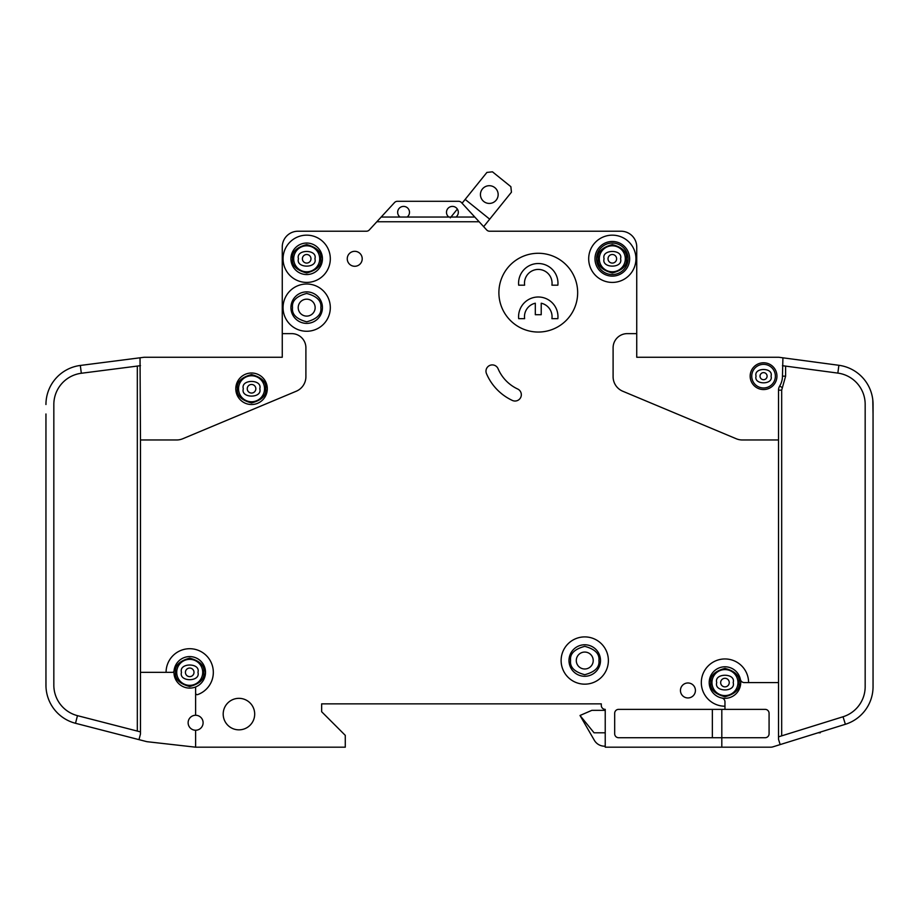 <?xml version="1.0" encoding="UTF-8"?>
<svg xmlns="http://www.w3.org/2000/svg" width="919" height="919" viewBox="0 0 919 919"><rect width="100%" height="100%" fill="white"/><g stroke="black" fill="none" stroke-linecap="round" stroke-linejoin="round"><path stroke-width="1.38" d="M213.334 672.34A23.63 23.63 0 0 1 197.723 694.569A23.63 23.63 0 0 0 186.982 648.871A23.63 23.63 0 0 0 166.075 672.34L140.481 672.34L140.481 439.971L176.701 439.971A15.749 15.749 0 0 0 182.778 438.742L296.228 391.241A15.749 15.749 0 0 0 305.901 376.71L305.901 347.807A14.176 14.176 0 0 0 291.714 333.631L282.259 333.631L282.259 357.261L144.409 357.261A3.94 3.94 0 0 0 143.915 357.296L140.033 357.79L140.481 439.971M873.05 413.975L872.786 399.799M781.678 735.866L781.678 390.138L785.619 376.158L782.46 376.158L782.919 357.813L779.048 357.296A3.94 3.94 0 0 0 778.519 357.261L636.741 357.261L683.989 357.261L636.741 357.261L636.741 246.981A15.749 15.749 0 0 0 620.98 231.22L561.509 231.22M782.46 376.158A18.908 18.908 0 0 1 779.68 386.037A7.88 7.88 0 0 0 778.519 390.138L778.519 682.587L748.594 682.587A23.63 23.63 0 0 0 724.965 658.957A23.63 23.63 0 0 0 701.323 682.587A23.63 23.63 0 0 0 724.965 706.217L724.965 709.365L618.613 709.365A3.94 3.94 0 0 0 614.685 713.305L614.685 733.787A3.94 3.94 0 0 0 618.613 737.727L721.806 737.727L721.806 747.181L605.23 747.181L605.23 709.365A3.94 3.94 0 0 1 601.29 705.424L601.29 703.851L601.29 705.424L601.29 703.851L321.65 703.851L321.65 711.731L321.65 703.851L601.29 703.851L321.65 703.851L321.65 711.731L345.28 735.361L345.28 747.181L195.621 747.181L195.621 730.237A7.478 7.478 0 0 0 203.099 722.759A7.478 7.478 0 0 0 195.621 715.269A7.478 7.478 0 0 0 188.131 722.759A7.478 7.478 0 0 0 195.621 730.237M539.453 231.22L489.827 231.22M489.436 231.22A3.94 3.94 0 0 1 486.691 229.957A3.94 3.94 0 0 0 489.436 231.22A3.94 3.94 0 0 1 486.691 229.957A3.94 3.94 0 0 0 489.586 231.22A3.94 3.94 0 0 1 486.691 229.957L474.801 217.045L455.95 217.045A5.905 5.905 0 0 0 452.412 206.407A5.905 5.905 0 0 0 448.863 217.045L455.95 217.045M282.259 333.631L282.259 246.981A15.749 15.749 0 0 1 298.02 231.22L366.394 231.22A3.94 3.94 0 0 0 369.3 229.957A3.94 3.94 0 0 1 366.394 231.22A3.94 3.94 0 0 0 366.555 231.22M721.806 747.181L770.65 747.181A7.88 7.88 0 0 0 772.994 746.825L780.174 744.585L778.519 739.301L778.519 682.587M164.087 357.261L144.409 357.261L164.087 357.261M45.95 672.34L45.973 686.527M45.95 413.975L45.95 685.149A39.391 39.391 0 0 0 75.507 723.287L146.385 741.553A7.88 7.88 0 0 0 147.396 741.736L195.621 747.181M465.163 199.4L489.701 219.17L511.446 192.197L510.861 186.66L492.458 171.819L486.921 172.416L462.073 203.237L461.453 202.559L474.801 217.045M462.073 203.237L461.453 202.559L462.073 203.237M605.23 732.799L594.053 732.799L580.015 715.476L594.34 740.289A11.821 11.821 0 0 0 604.576 746.194L605.23 746.194M820.276 732.098L820.276 732.799L820.276 732.098L820.276 732.799L818.025 732.799M461.453 202.559A3.94 3.94 0 0 0 458.558 201.295L397.422 201.295A3.94 3.94 0 0 0 394.527 202.559L376.836 221.766L479.155 221.766M620.98 231.22L489.586 231.22A3.94 3.94 0 0 1 486.691 229.957M724.965 706.217L724.965 701.875A3.94 3.94 0 0 0 721.806 698.015A15.749 15.749 0 0 1 709.204 682.587A15.749 15.749 0 0 0 721.806 698.015A15.749 15.749 0 0 0 740.392 679.428A15.749 15.749 0 0 0 709.204 682.587A15.749 15.749 0 0 1 740.392 679.428A3.94 3.94 0 0 0 744.252 682.587L748.594 682.587M767.101 376.158A3.55 3.55 0 0 0 763.563 372.62A3.55 3.55 0 0 0 760.013 376.158A3.55 3.55 0 0 0 763.563 379.708A3.55 3.55 0 0 0 767.101 376.158A3.55 3.55 0 0 1 763.563 379.708A3.55 3.55 0 0 1 760.013 376.158M255.838 388.771A4.296 4.296 0 0 0 251.542 384.475A4.296 4.296 0 0 0 247.245 388.771A4.296 4.296 0 0 0 251.542 393.056A4.296 4.296 0 0 0 255.838 388.771A4.296 4.296 0 0 1 251.542 393.056A4.296 4.296 0 0 1 247.245 388.771M729.249 682.587A4.296 4.296 0 0 0 724.965 678.291A4.296 4.296 0 0 0 720.668 682.587A4.296 4.296 0 0 0 724.965 686.872A4.296 4.296 0 0 0 729.249 682.587A4.296 4.296 0 0 1 724.965 686.872A4.296 4.296 0 0 1 720.668 682.587M194.001 672.34A4.296 4.296 0 0 0 189.705 668.056A4.296 4.296 0 0 0 185.42 672.34A4.296 4.296 0 0 0 189.705 676.637A4.296 4.296 0 0 0 194.001 672.34A4.296 4.296 0 0 1 189.705 676.637A4.296 4.296 0 0 1 185.42 672.34M310.978 258.79A4.296 4.296 0 0 0 306.682 254.506A4.296 4.296 0 0 0 302.385 258.79A4.296 4.296 0 0 0 306.682 263.087A4.296 4.296 0 0 0 310.978 258.79A4.296 4.296 0 0 1 306.682 263.087A4.296 4.296 0 0 1 302.385 258.79M616.615 258.79A4.296 4.296 0 0 0 612.318 254.506A4.296 4.296 0 0 0 608.022 258.79A4.296 4.296 0 0 0 612.318 263.087A4.296 4.296 0 0 0 616.615 258.79A4.296 4.296 0 0 1 612.318 263.087A4.296 4.296 0 0 1 608.022 258.79M407.117 217.045A5.905 5.905 0 0 0 403.567 206.407A5.905 5.905 0 0 0 400.029 217.045L448.863 217.045M290.932 307.635A15.749 15.749 0 0 1 306.682 291.874A15.749 15.749 0 0 1 322.443 307.635A15.749 15.749 0 0 1 306.682 323.385A15.749 15.749 0 0 1 290.932 307.635M290.932 258.79A15.749 15.749 0 0 1 306.682 243.041A15.749 15.749 0 0 1 322.443 258.79A15.749 15.749 0 0 1 306.682 274.551A15.749 15.749 0 0 1 290.932 258.79M552.055 283.213A13.785 13.785 0 0 0 538.27 269.428A13.785 13.785 0 0 0 524.623 285.177L518.672 285.177A19.69 19.69 0 0 1 538.27 263.523A19.69 19.69 0 0 1 557.867 285.177L551.917 285.177A13.785 13.785 0 0 0 552.055 283.213M518.58 316.687A19.69 19.69 0 0 0 518.672 318.663L524.623 318.663A13.785 13.785 0 0 1 535.317 303.224L535.317 314.723L541.222 314.723L541.222 303.224A13.785 13.785 0 0 1 551.917 318.663L557.867 318.663A19.69 19.69 0 0 0 538.27 296.998A19.69 19.69 0 0 0 518.58 316.687M594.984 258.79A17.335 17.335 0 0 1 612.318 241.467A17.335 17.335 0 0 1 629.641 258.79A17.335 17.335 0 0 1 612.318 276.125A17.335 17.335 0 0 1 594.984 258.79M596.557 258.79A15.749 15.749 0 0 1 612.318 243.041A15.749 15.749 0 0 1 628.068 258.79A15.749 15.749 0 0 1 612.318 274.551A15.749 15.749 0 0 1 596.557 258.79M568.987 660.531A15.749 15.749 0 0 1 584.748 644.77A15.749 15.749 0 0 1 600.498 660.531A15.749 15.749 0 0 1 584.748 676.281A15.749 15.749 0 0 1 568.987 660.531M238.549 388.771A12.992 12.992 0 0 0 251.542 401.764A12.992 12.992 0 0 0 264.546 388.771A12.992 12.992 0 0 0 251.542 375.768A12.992 12.992 0 0 0 238.549 388.771M711.961 682.587A12.992 12.992 0 0 0 724.965 695.58A12.992 12.992 0 0 0 737.957 682.587A12.992 12.992 0 0 0 724.965 669.583A12.992 12.992 0 0 0 711.961 682.587M176.712 672.34A12.992 12.992 0 0 0 189.705 685.344A12.992 12.992 0 0 0 202.708 672.34A12.992 12.992 0 0 0 189.705 659.348A12.992 12.992 0 0 0 176.712 672.34M315.148 307.635A8.466 8.466 0 0 0 306.682 299.169A8.466 8.466 0 0 0 298.216 307.635A8.466 8.466 0 0 0 306.682 316.102A8.466 8.466 0 0 0 315.148 307.635M293.689 258.79A12.992 12.992 0 0 0 306.682 271.794A12.992 12.992 0 0 0 319.686 258.79A12.992 12.992 0 0 0 306.682 245.798A12.992 12.992 0 0 0 293.689 258.79M593.214 660.531A8.466 8.466 0 0 0 584.748 652.065A8.466 8.466 0 0 0 576.282 660.531A8.466 8.466 0 0 0 584.748 668.998A8.466 8.466 0 0 0 593.214 660.531M599.314 258.79A12.992 12.992 0 0 0 612.318 271.794A12.992 12.992 0 0 0 625.311 258.79A12.992 12.992 0 0 0 612.318 245.798A12.992 12.992 0 0 0 599.314 258.79M480.442 194.575A8.857 8.857 0 0 1 489.299 185.707A8.857 8.857 0 0 1 498.155 194.575A8.857 8.857 0 0 1 489.299 203.432A8.857 8.857 0 0 1 480.442 194.575M751.742 376.158A11.821 11.821 0 0 0 763.563 387.979A11.821 11.821 0 0 0 775.372 376.158A11.821 11.821 0 0 0 763.563 364.349A11.821 11.821 0 0 0 751.742 376.158M166.075 672.34L172.45 672.34A1.574 1.574 0 0 0 174.024 670.916A15.749 15.749 0 0 0 195.621 686.952L195.621 693.087A1.574 1.574 0 0 0 197.723 694.569M174.024 670.916A15.749 15.749 0 0 1 190.428 656.603A15.749 15.749 0 0 1 205.465 672.34A15.749 15.749 0 0 0 190.428 656.603A15.749 15.749 0 0 0 174.024 670.916A15.749 15.749 0 0 1 190.428 656.603A15.749 15.749 0 0 1 195.621 686.952M267.303 388.771A15.749 15.749 0 0 0 251.542 373.011A15.749 15.749 0 0 0 235.792 388.771A15.749 15.749 0 0 0 251.542 404.521A15.749 15.749 0 0 0 267.303 388.771M561.118 660.531A23.63 23.63 0 0 0 584.748 684.161A23.63 23.63 0 0 0 608.378 660.531A23.63 23.63 0 0 0 584.748 636.901A23.63 23.63 0 0 0 561.118 660.531M362.212 258.79A7.478 7.478 0 0 0 354.734 251.312A7.478 7.478 0 0 0 347.256 258.79A7.478 7.478 0 0 0 354.734 266.28A7.478 7.478 0 0 0 362.212 258.79M588.688 258.79A23.63 23.63 0 0 0 612.318 282.42A23.63 23.63 0 0 0 635.948 258.79A23.63 23.63 0 0 0 612.318 235.161A23.63 23.63 0 0 0 588.688 258.79M577.66 292.667A39.391 39.391 0 0 0 538.27 253.276A39.391 39.391 0 0 0 498.891 292.667A39.391 39.391 0 0 0 538.27 332.046A39.391 39.391 0 0 0 577.66 292.667M254.689 714.097A15.749 15.749 0 0 0 238.94 698.337A15.749 15.749 0 0 0 223.191 714.097A15.749 15.749 0 0 0 238.94 729.847A15.749 15.749 0 0 0 254.689 714.097M283.052 258.79A23.63 23.63 0 0 0 306.682 282.42A23.63 23.63 0 0 0 330.312 258.79A23.63 23.63 0 0 0 306.682 235.161A23.63 23.63 0 0 0 283.052 258.79M695.419 690.456A7.478 7.478 0 0 0 687.94 682.978A7.478 7.478 0 0 0 680.451 690.456A7.478 7.478 0 0 0 687.94 697.946A7.478 7.478 0 0 0 695.419 690.456M485.979 371.173A6.307 6.307 0 0 0 486.473 373.631A51.992 51.992 0 0 0 512.365 400.443A6.307 6.307 0 0 0 520.74 397.387A6.307 6.307 0 0 0 517.684 389.013A39.391 39.391 0 0 1 498.075 368.714A6.307 6.307 0 0 0 485.979 371.173M283.052 307.635A23.63 23.63 0 0 0 306.682 331.265A23.63 23.63 0 0 0 330.312 307.635A23.63 23.63 0 0 0 306.682 284.005A23.63 23.63 0 0 0 283.052 307.635M776.946 376.158A13.394 13.394 0 0 0 763.563 362.775A13.394 13.394 0 0 0 750.168 376.158A13.394 13.394 0 0 0 763.563 389.553A13.394 13.394 0 0 0 776.946 376.158M780.174 744.585L845.377 724.287A39.391 39.391 0 0 0 873.05 686.677L873.05 686.527M873.05 686.677L873.05 404.337A39.391 39.391 0 0 0 838.886 365.291L837.841 373.103L782.46 365.693M779.048 357.296L838.886 365.291M837.841 373.103A31.51 31.51 0 0 1 865.17 404.337L865.17 686.677A31.51 31.51 0 0 1 843.033 716.763L845.377 724.287M636.741 333.631L627.286 333.631A14.176 14.176 0 0 0 613.099 347.807L613.099 376.71A15.749 15.749 0 0 0 622.772 391.241L736.222 438.742A15.749 15.749 0 0 0 742.299 439.971L778.519 439.971M195.621 715.269L195.621 693.087M376.836 221.766L369.3 229.957M721.806 709.365L721.806 737.727L765.136 737.727A3.94 3.94 0 0 0 769.077 733.787L769.077 713.305A3.94 3.94 0 0 0 765.136 709.365L724.965 709.365M778.519 736.843L843.033 716.763M140.481 365.67L81.32 373.263L80.321 365.452A39.391 39.391 0 0 0 45.95 404.521M75.507 723.287L77.472 715.66A31.51 31.51 0 0 1 53.83 685.149L53.83 404.521A31.51 31.51 0 0 1 81.32 373.263M80.321 365.452L140.033 357.79M77.472 715.66L140.481 731.892M140.481 672.34L140.481 733.925L138.999 739.646L146.385 741.553M381.19 217.045L400.029 217.045M580.015 715.476L591.836 710.353L605.23 710.353M483.658 226.66L489.701 219.17M457.352 209.084L450.299 217.837M712.351 709.365L712.351 737.727M458.558 201.295L397.422 201.295M265.717 388.771C266.533 395.469 261.8 400.202 251.542 402.947C241.283 400.202 236.562 395.469 237.366 388.771C236.562 382.063 241.283 377.341 251.542 374.584C261.8 377.341 266.533 382.063 265.717 388.771M739.14 682.587C739.944 689.284 735.223 694.017 724.965 696.763C714.706 694.017 709.973 689.284 710.778 682.587C709.973 675.879 714.706 671.157 724.965 668.4C735.223 671.157 739.944 675.879 739.14 682.587M203.892 672.34C204.696 679.049 199.963 683.77 189.705 686.527C179.446 683.77 174.725 679.049 175.529 672.34C174.725 665.643 179.446 660.91 189.705 658.165C199.963 660.91 204.696 665.643 203.892 672.34M320.857 307.635C321.673 314.332 316.94 319.065 306.682 321.811C296.423 319.065 291.702 314.332 292.506 307.635C291.702 300.927 296.423 296.205 306.682 293.448C316.94 296.205 321.673 300.927 320.857 307.635M320.857 258.79C321.673 265.499 316.94 270.22 306.682 272.977C296.423 270.22 291.702 265.499 292.506 258.79C291.702 252.093 296.423 247.36 306.682 244.615C316.94 247.36 321.673 252.093 320.857 258.79M598.924 660.531C599.728 667.228 595.007 671.961 584.748 674.707C574.49 671.961 569.757 667.228 570.573 660.531C569.757 653.823 574.49 649.101 584.748 646.344C595.007 649.101 599.728 653.823 598.924 660.531M626.494 258.79C627.298 265.499 622.577 270.22 612.318 272.977C602.06 270.22 597.327 265.499 598.143 258.79C597.327 252.093 602.06 247.36 612.318 244.615C622.577 247.36 627.298 252.093 626.494 258.79M771.041 376.158C773.706 367.278 753.419 367.278 756.073 376.158C753.419 385.05 773.706 385.05 771.041 376.158M259.778 388.771C262.696 378.996 240.387 378.996 243.317 388.771C240.387 398.536 262.696 398.536 259.778 388.771M733.19 682.587C736.119 672.811 713.799 672.811 716.728 682.587C713.799 692.363 736.119 692.363 733.19 682.587M197.941 672.34C200.87 662.576 178.55 662.576 181.48 672.34C178.55 682.116 200.87 682.116 197.941 672.34M314.918 258.79C317.836 249.026 295.527 249.026 298.457 258.79C295.527 268.566 317.836 268.566 314.918 258.79M620.543 258.79C623.473 249.026 601.164 249.026 604.082 258.79C601.164 268.566 623.473 268.566 620.543 258.79M709.204 682.587A15.749 15.749 0 0 1 740.392 679.428M782.368 387.68L779.68 386.037M781.678 390.138L778.519 390.138M785.619 376.158L785.619 366.118M137.322 366.072L137.322 731.076"/></g></svg>
